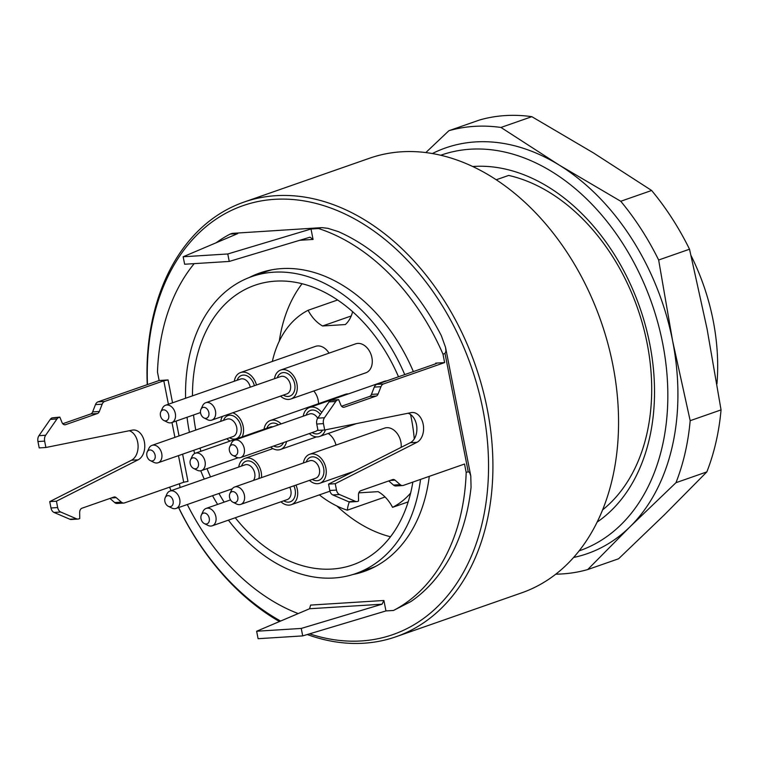 <?xml version="1.0" encoding="UTF-8"?>
<svg xmlns="http://www.w3.org/2000/svg" width="759" height="759" viewBox="0 0 759 759"><rect width="100%" height="100%" fill="white"/><g stroke="black" fill="none" stroke-linecap="round" stroke-linejoin="round"><path stroke-width="1.14" d="M199.996 448.104A148.119 105.89 -109.3 0 0 200.917 451.263M206.998 468.645A148.119 105.89 -109.3 0 0 210.509 476.899M218.924 493.473A148.119 105.89 -109.3 0 0 224.142 502.126M235.271 517.752A148.119 105.89 -109.3 0 0 352.574 564.933A148.119 105.89 -109.3 0 0 412.849 482.088M414.272 438.901A148.119 105.89 -109.3 0 0 410.553 414.49M398.494 376.787A148.119 105.89 -109.3 0 0 254.882 285.27A148.119 105.89 -109.3 0 0 192.473 395.856M193.545 414.983A148.119 105.89 -109.3 0 0 195.775 430.078M336.901 506.016A148.119 105.89 -109.3 0 0 390.487 536.765M302.082 283.705A148.119 105.89 -109.3 0 0 279.293 341.133M496.301 179.75L508.682 175.424A184.19 131.677 70.7 0 1 549.829 192.634A184.19 131.677 70.7 0 1 648.452 350.63A184.19 131.677 70.7 0 1 602.513 509.953M147.246 384.661A230.233 164.599 70.7 0 1 244.009 202.084L369.642 158.195A230.233 164.599 70.7 0 1 600.967 321.266A230.233 164.599 70.7 0 1 521.509 592.902L395.875 636.792A230.233 164.599 70.7 0 1 307.243 634.533M324.691 429.992L323.448 423.617L316.75 424.044L318.002 430.41L324.691 429.992L411.103 412.63A15.351 10.522 86.4 0 1 412.08 412.498A15.351 10.522 86.4 0 1 423.304 424.983A15.351 10.522 86.4 0 1 416.938 442.326L335.231 483.692L336.484 490.067A6.138 4.212 86.4 0 0 339.52 494.526L355.354 501.319A6.138 4.212 86.4 0 0 356.749 501.566A6.138 4.212 86.4 0 0 357.536 501.414L358.552 501.054L358.466 495.067A4.601 3.159 -93.6 0 1 360.753 490.722L392.621 479.584A4.601 3.159 -93.6 0 1 393.209 479.47A4.601 3.159 -93.6 0 1 395.031 480.153L400.183 484.64A6.138 4.212 86.4 0 0 402.612 485.551A6.138 4.212 86.4 0 0 403.399 485.39L464.536 464.034L466.187 472.459A205.68 147.037 70.7 0 1 393.513 610.454L410.856 601.583A205.68 147.037 -109.3 0 0 471.064 487.24L470.779 475.959L469.622 472.534L468.218 471.747L445.002 353.447L445.95 351.189L445.571 347.432L441.33 335.687A205.68 147.037 -109.3 0 0 338.267 231.59L327.916 228.336L322.072 227.634L232.178 233.374L230.157 234.085L237.719 233.611L183.166 256.77L184.636 264.236L229.246 261.438L310.033 237.197L313.069 239.446L311.019 229.009L318.59 228.535A205.68 147.037 70.7 0 1 442.981 354.159L444.632 362.584L435.713 363.144L436.691 363.257L435.913 363.713L376.806 384.358A6.138 4.212 -93.6 0 0 374.282 387.109L371.436 394.405L378.124 393.978L380.971 386.692A6.138 4.212 -93.6 0 1 383.494 383.94L444.632 362.584M169.637 487.155A227.159 162.398 -109.3 0 0 171.079 490.675M178.659 507.534A227.159 162.398 -109.3 0 0 280.621 621.052M309.587 633.831A227.159 162.398 -109.3 0 0 488.53 469.736A227.159 162.398 -109.3 0 0 315.213 203.241A227.159 162.398 -109.3 0 0 147.474 384.576M244.009 202.084A230.233 164.599 70.7 0 1 475.324 365.155A230.233 164.599 70.7 0 1 395.875 636.792M279.454 621.545A230.233 164.599 70.7 0 1 178.593 507.562M171.022 490.694A230.233 164.599 70.7 0 1 169.589 487.164M466.187 472.459L468.218 471.747M298.221 613.576A205.68 147.037 70.7 0 1 187.302 504.517M62.769 423.731L90.738 413.959A4.601 3.159 86.4 0 0 92.626 411.9L95.473 404.613A6.138 4.212 -93.6 0 1 97.996 401.862L159.134 380.506L157.483 372.071A205.68 147.037 70.7 0 1 194.2 263.629M216.154 242.766A205.68 147.037 70.7 0 1 230.157 234.085M232.178 233.374L321.655 227.643M159.134 380.506L168.062 379.946L172.549 402.811M180.13 487.515L179.39 483.749M393.513 610.454L385.952 610.929L383.902 600.483L382.043 604.202L309.577 608.746L256.637 631.241L301.247 628.433L382.043 604.202M249.113 277.585A158.09 113.025 70.7 0 1 259.692 273.022A158.09 113.025 70.7 0 1 281.684 268.601A158.09 113.025 70.7 0 1 413.361 371.587M429.271 476.348A158.09 113.025 70.7 0 1 363.978 571.518A158.09 113.025 70.7 0 1 352.85 574.535M445.002 353.447L442.981 354.159M318.59 228.535L320.611 227.823M366.995 570.389A158.09 113.025 70.7 0 1 359.301 572.333M255.527 275.289A158.09 113.025 70.7 0 1 262.756 272.016M416.938 442.326L410.239 442.744A15.351 10.522 86.4 0 0 416.833 427.326A15.351 10.522 86.4 0 0 408.048 413.247M316.75 424.044A6.138 4.212 -93.6 0 1 317.765 418.162L329.074 401.891A6.138 4.212 -93.6 0 1 330.943 400.382L338.647 399.604L340.772 404.889A4.601 3.159 -93.6 0 0 343.77 407.298A4.601 3.159 -93.6 0 0 344.358 407.175L376.236 396.046L369.538 396.464A4.601 3.159 86.4 0 0 371.436 394.405M323.448 423.617A6.138 4.212 -93.6 0 1 324.454 417.744L335.763 401.473A6.138 4.212 -93.6 0 1 337.632 399.965L338.647 399.604M341.578 406.236L369.538 396.464M378.124 393.978A4.601 3.159 -93.6 0 1 376.236 396.046M388.76 480.94L393.494 485.067A6.138 4.212 86.4 0 0 395.923 485.969L402.612 485.551M410.239 442.744L328.543 484.119L329.786 490.485A6.138 4.212 86.4 0 0 332.831 494.944L348.656 501.737A6.138 4.212 86.4 0 0 350.06 501.993L356.749 501.566M335.231 483.692L328.543 484.119M92.626 411.9L99.325 411.482L102.171 404.186A6.138 4.212 -93.6 0 1 104.685 401.445L163.802 380.79L168.062 379.946M131.44 460.248L138.129 459.821L56.432 501.196L57.675 507.562A6.138 4.212 86.4 0 0 60.72 512.021L76.545 518.814A6.138 4.212 86.4 0 0 77.949 519.071L71.251 519.488A6.138 4.212 86.4 0 1 69.856 519.241L54.022 512.439A6.138 4.212 86.4 0 1 50.986 507.98L49.733 501.614L131.44 460.248A15.351 10.522 86.4 0 0 138.034 444.821A15.351 10.522 86.4 0 0 129.248 430.742M138.129 459.821A15.351 10.522 86.4 0 0 144.495 442.478A15.351 10.522 86.4 0 0 133.28 430.002A15.351 10.522 86.4 0 0 132.303 430.125L45.891 447.487L44.639 441.121A6.138 4.212 -93.6 0 1 45.654 435.249L56.963 418.968A6.138 4.212 -93.6 0 1 58.832 417.459L59.838 417.108L61.972 422.383A4.601 3.159 -93.6 0 0 64.97 424.793A4.601 3.159 -93.6 0 0 65.559 424.679L97.427 413.541L90.738 413.959M59.838 417.108L52.134 417.877A6.138 4.212 -93.6 0 0 50.265 419.385L38.965 435.666A6.138 4.212 -93.6 0 0 37.95 441.539L39.202 447.905L45.891 447.487M109.96 498.435L114.694 502.562A6.138 4.212 86.4 0 0 117.114 503.464L123.802 503.046A6.138 4.212 86.4 0 0 124.59 502.885L183.706 482.24L178.479 455.628M99.325 411.482A4.601 3.159 -93.6 0 1 97.427 413.541M77.949 519.071A6.138 4.212 86.4 0 0 78.737 518.909L79.742 518.558L79.667 512.562A4.601 3.159 -93.6 0 1 81.953 508.217L113.822 497.088A4.601 3.159 -93.6 0 1 114.41 496.965A4.601 3.159 -93.6 0 1 116.222 497.648L121.383 502.145A6.138 4.212 86.4 0 0 123.802 503.046M182.625 454.176L187.966 481.386L183.706 482.24M49.733 501.614L56.432 501.196M256.637 631.241L258.098 638.699L302.708 635.9L385.952 610.929M302.708 635.9L301.247 628.433M309.577 608.746L310.602 605.084L383.902 600.483M183.166 256.77L227.776 253.971L311.019 229.009M227.776 253.971L229.246 261.438M187.037 417.26A157.322 112.474 -109.3 0 0 189.418 432.269A157.322 112.474 -109.3 0 0 189.427 432.288M193.763 450.286A157.322 112.474 -109.3 0 0 194.702 453.484M200.746 470.779A157.322 112.474 -109.3 0 0 204.247 479.09M212.52 495.703A157.322 112.474 -109.3 0 0 217.615 504.412M228.402 520.152A157.322 112.474 -109.3 0 0 355.62 573.624A157.322 112.474 -109.3 0 0 420.533 479.403M404.737 374.604A157.322 112.474 -109.3 0 0 251.846 276.57A157.322 112.474 -109.3 0 0 185.613 398.247M355.62 573.624L369.804 568.671A157.322 112.474 -109.3 0 0 375.743 566.318M272.139 269.749A157.322 112.474 -109.3 0 0 266.029 271.618L251.846 276.57M716.951 383.855A184.19 131.677 -109.3 0 0 691.069 255.631M472.8 166.506A191.837 137.142 70.7 0 1 548.425 187.046A191.837 137.142 70.7 0 1 651.953 356.777A191.837 137.142 70.7 0 1 597.048 522.164M425.856 152.54L448.863 130.728L479.735 119.941A230.233 164.599 -109.3 0 1 531.841 116.677L500.968 127.455L559.07 164.988L620.748 201.268L651.63 190.481L593.519 152.957L531.841 116.677M448.863 130.728A230.233 164.599 70.7 0 1 500.968 127.455M620.748 201.268A230.233 164.599 70.7 0 1 658.651 260.005L689.523 249.218A230.233 164.599 -109.3 0 0 651.63 190.481M658.651 260.005L672.626 340.971L690.178 420.685L721.05 409.898L707.075 328.941L689.523 249.218M690.178 420.685A230.233 164.599 70.7 0 1 675.965 482.696L706.838 471.908A230.233 164.599 -109.3 0 0 721.05 409.898M675.965 482.696L630.046 526.755L587.703 569.563L618.585 558.776L664.495 514.716L706.838 471.908M587.703 569.563A230.233 164.599 70.7 0 1 555.749 574.165M579.032 550.911A209.569 149.827 -109.3 0 0 667.17 376.853A209.569 149.827 -109.3 0 0 551.945 171.714A209.569 149.827 -109.3 0 0 440.808 155.225M573.538 557.476A214.882 153.622 -109.3 0 0 630.046 526.755A214.882 153.622 -109.3 0 0 672.626 340.971A214.882 153.622 -109.3 0 0 559.07 164.988A214.882 153.622 -109.3 0 0 432.412 153.517M163.498 409.851A5.664 4.051 -109.3 0 0 160.813 411.824A5.664 4.051 -109.3 0 0 163.821 420.458A5.664 4.051 -109.3 0 0 168.83 416.283A5.664 4.051 -109.3 0 0 163.498 409.851M203.64 407.327A5.664 4.051 -109.3 0 0 200.955 409.3A5.664 4.051 -109.3 0 0 203.972 417.934A5.664 4.051 -109.3 0 0 208.972 413.769A5.664 4.051 -109.3 0 0 203.64 407.327M193.222 457.819A5.664 4.051 -109.3 0 0 190.537 459.793A5.664 4.051 -109.3 0 0 193.554 468.426A5.664 4.051 -109.3 0 0 198.554 464.252A5.664 4.051 -109.3 0 0 193.222 457.819M167.91 495.655A5.664 4.051 -109.3 0 0 165.225 497.629A5.664 4.051 -109.3 0 0 168.242 506.262A5.664 4.051 -109.3 0 0 173.242 502.088A5.664 4.051 -109.3 0 0 167.91 495.655M232.596 491.595A5.664 4.051 -109.3 0 0 229.911 493.568A5.664 4.051 -109.3 0 0 232.928 502.202A5.664 4.051 -109.3 0 0 237.928 498.027A5.664 4.051 -109.3 0 0 232.596 491.595M149.912 449.964A5.664 4.051 -109.3 0 0 147.227 451.947A5.664 4.051 -109.3 0 0 150.244 460.58A5.664 4.051 -109.3 0 0 155.244 456.406A5.664 4.051 -109.3 0 0 149.912 449.964M232.444 444.783A5.664 4.051 -109.3 0 0 229.759 446.766A5.664 4.051 -109.3 0 0 232.776 455.4A5.664 4.051 -109.3 0 0 237.776 451.226A5.664 4.051 -109.3 0 0 232.444 444.783M204.057 513.018A5.664 4.051 -109.3 0 0 201.372 515A5.664 4.051 -109.3 0 0 204.389 523.625A5.664 4.051 -109.3 0 0 209.389 519.46A5.664 4.051 -109.3 0 0 204.057 513.018M160.813 411.824L162.502 408.2A9.212 6.584 70.7 0 1 165.585 405.24A9.212 6.584 70.7 0 1 166.866 404.983A9.212 6.584 70.7 0 1 175.111 412.63A9.212 6.584 70.7 0 1 171.667 422.63A9.212 6.584 70.7 0 1 167.407 422.232L163.821 420.458M200.955 409.3L202.653 405.676A9.212 6.584 70.7 0 1 205.736 402.725A9.212 6.584 70.7 0 1 207.017 402.469A9.212 6.584 70.7 0 1 215.262 410.116A9.212 6.584 70.7 0 1 211.808 420.106A9.212 6.584 70.7 0 1 207.558 419.718L203.972 417.934M190.537 459.793L192.236 456.168A9.212 6.584 70.7 0 1 195.319 453.218A9.212 6.584 70.7 0 1 196.6 452.962A9.212 6.584 70.7 0 1 204.845 460.609A9.212 6.584 70.7 0 1 201.401 470.599A9.212 6.584 70.7 0 1 197.141 470.21L193.554 468.426M165.225 497.629L166.923 494.005A9.212 6.584 70.7 0 1 170.007 491.054A9.212 6.584 70.7 0 1 171.287 490.788A9.212 6.584 70.7 0 1 179.532 498.445A9.212 6.584 70.7 0 1 176.079 508.435A9.212 6.584 70.7 0 1 171.828 508.046L168.242 506.262M229.911 493.568L231.609 489.944A9.212 6.584 70.7 0 1 234.692 486.993A9.212 6.584 70.7 0 1 235.973 486.737A9.212 6.584 70.7 0 1 244.208 494.384A9.212 6.584 70.7 0 1 240.764 504.374A9.212 6.584 70.7 0 1 236.504 503.985L232.928 502.202M147.227 451.947L148.925 448.322A9.212 6.584 70.7 0 1 152.009 445.362A9.212 6.584 70.7 0 1 153.29 445.106A9.212 6.584 70.7 0 1 161.534 452.753A9.212 6.584 70.7 0 1 158.081 462.753A9.212 6.584 70.7 0 1 153.83 462.354L150.244 460.58M229.759 446.766L231.457 443.142A9.212 6.584 70.7 0 1 234.54 440.182A9.212 6.584 70.7 0 1 235.821 439.926A9.212 6.584 70.7 0 1 244.056 447.573A9.212 6.584 70.7 0 1 240.612 457.573A9.212 6.584 70.7 0 1 236.353 457.174L232.776 455.4M201.372 515L203.07 511.376A9.212 6.584 70.7 0 1 206.154 508.416A9.212 6.584 70.7 0 1 207.435 508.16A9.212 6.584 70.7 0 1 215.67 515.807A9.212 6.584 70.7 0 1 212.226 525.807A9.212 6.584 70.7 0 1 207.975 525.408L204.389 523.625M234.303 381.236A15.351 10.977 70.7 0 1 240.565 372.546A15.351 10.977 70.7 0 1 256.476 385.003M274.454 378.722A15.351 10.977 70.7 0 1 280.716 370.022A15.351 10.977 70.7 0 1 296.133 380.895A15.351 10.977 70.7 0 1 290.839 399.006A15.351 10.977 70.7 0 1 288.705 399.433A15.351 10.977 70.7 0 1 280.526 396.103M286.56 441.52A15.351 10.977 70.7 0 1 280.422 449.499A15.351 10.977 70.7 0 1 278.287 449.926A15.351 10.977 70.7 0 1 270.65 447.07M264.037 429.214A15.351 10.977 70.7 0 1 270.299 420.514A15.351 10.977 70.7 0 1 281.124 423.911M238.724 467.041A15.351 10.977 70.7 0 1 244.986 458.351A15.351 10.977 70.7 0 1 256.703 462.724A15.351 10.977 70.7 0 1 261.494 477.62M303.401 462.981A15.351 10.977 70.7 0 1 309.663 454.29A15.351 10.977 70.7 0 1 325.089 465.163A15.351 10.977 70.7 0 1 319.786 483.274A15.351 10.977 70.7 0 1 317.651 483.701A15.351 10.977 70.7 0 1 309.473 480.371M230.148 441.045A15.351 10.977 70.7 0 1 226.799 438.749M220.727 421.359A15.351 10.977 70.7 0 1 222.51 416.368M232.795 412.782A15.351 10.977 70.7 0 1 242.187 436.842M325.421 429.841A15.351 10.977 70.7 0 1 319.634 436.463A15.351 10.977 70.7 0 1 317.499 436.899A15.351 10.977 70.7 0 1 309.321 433.569M303.249 416.179A15.351 10.977 70.7 0 1 309.511 407.488A15.351 10.977 70.7 0 1 321.731 412.45M295.963 485.096A15.351 10.977 70.7 0 1 291.257 504.697A15.351 10.977 70.7 0 1 289.122 505.124A15.351 10.977 70.7 0 1 280.944 501.794M329.026 353.144A15.351 10.977 -109.3 0 0 315.545 346.351L240.565 372.546M290.839 399.006L365.81 372.811A15.351 10.977 -109.3 0 0 371.113 354.709A15.351 10.977 -109.3 0 0 355.686 343.836L280.716 370.022M348.419 393.893A15.351 10.977 -109.3 0 0 345.279 394.329L270.299 420.514M335.99 445.097A15.351 10.977 -109.3 0 0 328.201 433.474M401.16 447.345A15.351 10.977 -109.3 0 0 396.359 432.459A15.351 10.977 -109.3 0 0 384.642 428.104L309.663 454.29M318.552 403.665A15.351 10.977 -109.3 0 0 313.809 390.98M386.843 380.857A15.351 10.977 -109.3 0 0 384.49 381.293L309.511 407.488M272.348 361.445A107.446 76.811 70.7 0 1 308.097 310.289A33.766 24.136 -109.3 0 0 322.566 325.981L345.326 324.558A33.766 24.136 -109.3 0 0 352.612 311.655M385.079 496.993L347.318 510.181A107.446 76.811 70.7 0 1 319.359 494.877M347.318 510.181A33.766 24.136 70.7 0 1 349.33 501.946M358.836 492.857L378.105 491.652A33.766 24.136 70.7 0 1 392.574 507.344L408.162 501.898M410.619 493.065A107.446 76.811 70.7 0 1 392.574 507.344M308.097 310.289L337.622 299.976M351.227 315.972L322.566 325.981M313.069 239.446L299.748 240.28M176.126 421.074L179.039 435.922M435.827 363.741L435.713 363.144M383.494 383.94L376.806 384.358M324.454 417.744L317.765 418.162M335.763 401.473L329.074 401.891M337.632 399.965L330.943 400.382M343.172 407.251L344.358 407.175M380.971 386.692L374.282 387.109M336.484 490.067L329.786 490.485M339.52 494.526L332.831 494.944M355.354 501.319L348.656 501.737M395.031 480.153L390.145 480.456M400.183 484.64L393.494 485.067M97.996 401.862L104.685 401.445M37.95 441.539L44.639 441.121M38.965 435.666L45.654 435.249M50.265 419.385L56.963 418.968M52.134 417.877L58.832 417.459M64.373 424.746L65.559 424.679M95.473 404.613L102.171 404.186M174.902 437.364L171.989 422.516M168.403 404.262L163.802 380.79M50.986 507.98L57.675 507.562M54.022 512.439L60.72 512.021M69.856 519.241L76.545 518.814M116.222 497.648L111.336 497.951M114.694 502.562L121.383 502.145M250.261 387.166A9.212 6.584 -109.3 0 0 241.846 378.798A9.212 6.584 -109.3 0 0 240.565 379.054L165.585 405.24M211.808 420.106L286.788 393.921A9.212 6.584 -109.3 0 0 290.232 383.921A9.212 6.584 -109.3 0 0 281.997 376.274A9.212 6.584 -109.3 0 0 280.716 376.53L205.736 402.725M272.766 426.824A9.212 6.584 -109.3 0 0 271.58 426.767A9.212 6.584 -109.3 0 0 270.299 427.023L195.319 453.218M253.459 480.428A9.212 6.584 -109.3 0 0 253.8 470.305A9.212 6.584 -109.3 0 0 246.258 464.603A9.212 6.584 -109.3 0 0 244.977 464.859L170.007 491.054M240.764 504.374L315.735 478.189A9.212 6.584 -109.3 0 0 319.188 468.189A9.212 6.584 -109.3 0 0 310.943 460.542A9.212 6.584 -109.3 0 0 309.663 460.798L234.692 486.993M158.081 462.753L233.06 436.558A9.212 6.584 -109.3 0 0 236.504 426.558A9.212 6.584 -109.3 0 0 228.269 418.911A9.212 6.584 -109.3 0 0 226.988 419.167L152.009 445.362M317.708 418.247A9.212 6.584 -109.3 0 0 310.792 413.731A9.212 6.584 -109.3 0 0 309.511 413.987L234.54 440.182M240.612 457.573L315.583 431.378A9.212 6.584 -109.3 0 0 317.869 429.727M212.226 525.807L287.206 499.612A9.212 6.584 -109.3 0 0 289.758 487.259M237.112 380.259A12.277 8.776 70.7 0 1 243.288 375.098A12.277 8.776 70.7 0 1 254.388 385.724M277.253 377.735A12.277 8.776 70.7 0 1 283.43 372.584A12.277 8.776 70.7 0 1 294.995 387.071A12.277 8.776 70.7 0 1 283.335 395.126M266.845 428.228A12.277 8.776 70.7 0 1 273.022 423.076A12.277 8.776 70.7 0 1 278.458 424.841M283.562 442.563A12.277 8.776 70.7 0 1 273.648 446.026M241.523 466.064A12.277 8.776 70.7 0 1 247.7 460.912A12.277 8.776 70.7 0 1 256.665 466.491A12.277 8.776 70.7 0 1 258.895 478.531M306.209 462.003A12.277 8.776 70.7 0 1 312.385 456.852A12.277 8.776 70.7 0 1 323.951 471.339A12.277 8.776 70.7 0 1 312.281 479.394M223.535 420.372A12.277 8.776 70.7 0 1 229.711 415.22A12.277 8.776 70.7 0 1 241.277 429.708A12.277 8.776 70.7 0 1 229.607 437.763M306.057 415.192A12.277 8.776 70.7 0 1 312.234 410.04A12.277 8.776 70.7 0 1 320.355 414.433M322.48 430.125A12.277 8.776 70.7 0 1 312.129 432.583M293.875 485.826A12.277 8.776 70.7 0 1 293.657 499.08A12.277 8.776 70.7 0 1 283.743 500.817M470.779 475.959L445.561 347.432M171.667 422.63L200.518 412.554M201.401 470.599L238.146 457.762M176.079 508.435L232.282 488.805M206.154 508.416L230.537 499.896M280.422 449.499L316.494 436.899M244.986 458.351L272.879 448.607M319.786 483.274L353.371 471.538M319.634 436.463L356.426 423.617M291.257 504.697L329.956 491.177"/></g></svg>
